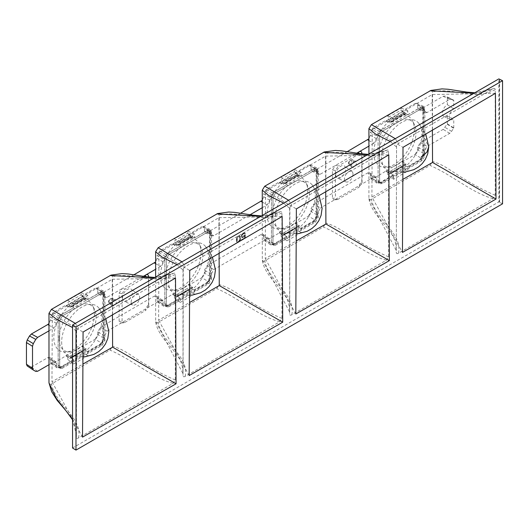 <?xml version="1.0" encoding="UTF-8"?>
<svg xmlns="http://www.w3.org/2000/svg" width="529" height="529" viewBox="0 0 529 529"><rect width="100%" height="100%" fill="white"/><g stroke="black" fill="none" stroke-linecap="round" stroke-linejoin="round"><path stroke-width="0.4" stroke-dasharray="2.65 1.98" d="M444.076 116.585A7.022 4.053 120 0 1 442.72 111.037A7.022 4.053 120 0 1 447.362 104.656L447.362 96.919L453.763 100.226L453.763 108.994A6.229 3.597 -60 0 0 449.637 114.661A6.229 3.597 -60 0 0 450.84 119.58L444.076 116.585A7.022 4.053 120 0 0 447.362 116.122L453.763 119.17A6.229 3.597 -60 0 1 450.84 119.58M424.43 108.174L417.698 105.059L416.819 103.281L415.034 103.519L421.772 106.633L423.55 106.395L424.43 108.174L424.43 111.004L425.309 112.783L427.095 112.545L449.696 99.492L451.581 99.307L446.926 97.171L447.362 96.919M453.763 100.226L445.041 96.08L443.157 96.265L420.363 109.43L418.578 109.668L417.698 107.89L424.43 111.004M417.698 105.059L417.698 107.89M368.918 140.516L373.778 143.326L376.443 138.71L376.443 135.88L379.108 131.265L373.044 127.767L385.958 120.308L385.958 121.002L402.119 111.672L402.119 110.978L415.034 103.519M373.044 127.767L370.379 132.376L376.443 135.88M376.443 138.71L370.379 135.212L370.379 132.376M370.379 135.212L368.918 138.823M347.302 151.605L313.717 170.999L311.931 171.244L311.052 169.465L317.79 172.573L318.67 174.352L320.448 174.114L313.717 170.999M311.052 166.628L310.173 164.85L308.394 165.094L315.125 168.209L316.911 167.964L317.79 169.743L311.052 166.628L311.052 169.465M262.272 207.705L267.138 204.895L269.797 200.286L269.797 197.449L272.461 192.84L266.398 189.336L279.312 181.883L279.312 182.571L308.394 165.094M266.398 189.336L263.733 193.951L269.797 197.449M269.797 200.286L263.733 196.781L263.733 193.951M263.733 196.781L262.272 200.392M240.662 213.18L207.07 232.568L205.292 232.813L204.412 231.034L211.144 234.149L212.023 235.927L213.809 235.683L250.131 214.714M204.412 228.197L203.533 226.425L201.747 226.663L208.479 229.778L210.264 229.533L211.144 231.312L204.412 228.197L204.412 231.034M155.625 263.654L160.492 266.464L163.15 261.855L163.15 259.018L165.815 254.409L159.751 250.911L172.666 243.452L172.666 244.147L201.747 226.663M159.751 250.911L157.087 255.52L163.15 259.018M163.15 261.855L157.087 258.35L157.087 255.52M157.087 258.35L155.625 261.967M134.016 274.749L100.424 294.144L98.645 294.382L97.766 292.603L104.497 295.718L105.377 297.496L107.162 297.258L100.424 294.144M97.766 289.773L96.886 287.994L95.101 288.232L101.839 291.347L103.618 291.109L104.497 292.887L97.766 289.773L97.766 292.603M48.979 330.843L53.846 328.04L56.51 323.424L56.51 320.594L59.169 315.978L53.105 312.48L66.026 305.021L66.026 305.716L82.187 296.385L82.187 295.691L95.101 288.232M53.105 312.48L50.447 317.089L56.51 320.594M56.51 323.424L50.447 319.926L50.447 317.089M50.447 319.926L48.979 323.536M27.23 365.969L29.498 367.285L31.383 367.1L47.782 357.63L49.759 357.505L50.447 359.165L56.51 363.443L55.823 361.776L53.846 361.902L48.979 364.712M50.447 362.001L51.128 363.668L53.105 363.535L59.169 367.814L57.192 367.939L56.51 366.273L50.447 362.001L50.447 359.165M104.497 335.736L97.766 331.848L100.424 327.233L107.162 331.121L104.497 335.736L104.497 338.567L101.839 343.182L95.101 339.294L82.187 346.746L82.187 346.059L53.105 363.535M95.101 339.294L97.766 334.678L104.497 338.567M97.766 331.848L97.766 334.678M100.424 327.233L154.428 296.061L156.405 295.929L157.087 297.596L163.15 301.874L162.469 300.207L160.492 300.333L154.428 296.061M157.087 300.432L157.774 302.092L159.751 301.966L165.815 306.245L163.838 306.37L163.15 304.704L157.087 300.432L157.087 297.596M269.797 243.135L263.733 238.857L264.421 240.523L266.398 240.397L272.461 244.669L270.478 244.801L269.116 238.639L267.138 238.764L213.809 269.552L211.144 274.167L211.144 276.998L208.479 281.607L201.747 277.718L188.833 285.177L188.833 284.483L159.751 301.966M201.747 277.718L204.412 273.109L211.144 276.998M211.144 274.167L204.412 270.279L204.412 273.109M204.412 270.279L207.07 265.664L261.075 234.486L263.052 234.36L263.733 236.027L269.797 240.298M263.733 238.857L263.733 236.027M314.629 221.591L275.622 244.114L274.101 244.451L272.997 242.599L272.997 197.37L275.622 192.821L314.629 170.305L316.785 170.338L317.255 171.819L317.255 217.049L314.629 221.591L313.532 220.957L315.125 220.038L308.394 216.149L295.473 223.608L295.473 222.914L279.312 232.244L279.312 232.939L266.398 240.397M308.394 216.149L311.052 211.54L317.79 215.429L315.125 220.038M311.052 208.704L313.717 204.095L320.448 207.983L317.79 212.592L311.052 208.704L311.052 211.54M313.717 204.095L367.715 172.917L369.698 172.791L370.379 174.458L376.443 178.729L375.762 177.063L373.778 177.195L367.715 172.917M370.379 177.288L371.06 178.954L373.044 178.822L379.108 183.1L377.124 183.226L376.443 181.566L370.379 177.288L370.379 174.458M424.43 151.023L417.698 147.135L420.363 142.526L443.157 129.36L447.362 123.859L453.763 127.939L451.581 131.371L449.696 133.361L427.095 146.414L424.43 151.023L424.43 153.853L421.772 158.469L415.034 154.58L402.119 162.039L402.119 161.345L373.044 178.822M415.034 154.58L417.698 149.972L424.43 153.853M417.698 147.135L417.698 149.972M447.362 123.859L447.362 116.122M351.646 165.65A3.392 1.957 -60 0 1 353.088 162.277A3.392 1.957 -60 0 1 355.68 161.292A3.392 1.957 -60 0 1 356.447 162.879A3.392 1.957 -60 0 1 354.926 166.337A3.392 1.957 -60 0 1 352.288 167.164A3.392 1.957 -60 0 1 351.646 165.65M111.698 304.182A3.392 1.957 -60 0 1 113.14 300.809A3.392 1.957 -60 0 1 115.732 299.824A3.392 1.957 -60 0 1 116.499 301.411A3.392 1.957 -60 0 1 114.978 304.869A3.392 1.957 -60 0 1 112.34 305.696A3.392 1.957 -60 0 1 111.698 304.182M122.463 297.966A7.022 4.053 -60 0 1 125.671 290.752A7.022 4.053 -60 0 1 131.146 289.158A7.022 4.053 -60 0 1 132.395 292.233A7.022 4.053 -60 0 1 129.466 299.149A7.022 4.053 -60 0 1 124.143 301.299A7.022 4.053 -60 0 1 122.463 297.966M94.407 314.166A28.711 16.578 -60 0 1 65.814 352.069A28.711 16.578 -60 0 1 53.806 337.608A28.711 16.578 -60 0 1 69.868 305.412A28.711 16.578 -60 0 1 92.635 305.617A28.711 16.578 -60 0 1 94.407 314.166M201.046 252.597A28.711 16.578 -60 0 1 172.461 290.5A28.711 16.578 -60 0 1 160.452 276.032A28.711 16.578 -60 0 1 176.507 243.836A28.711 16.578 -60 0 1 199.281 244.041A28.711 16.578 -60 0 1 201.046 252.597M307.693 191.022A28.711 16.578 -60 0 1 279.1 228.925A28.711 16.578 -60 0 1 267.092 214.463A28.711 16.578 -60 0 1 283.154 182.267A28.711 16.578 -60 0 1 305.927 182.472A28.711 16.578 -60 0 1 307.693 191.022M414.339 129.453A28.711 16.578 -60 0 1 385.747 167.356A28.711 16.578 -60 0 1 373.739 152.894A28.711 16.578 -60 0 1 389.8 120.698A28.711 16.578 -60 0 1 412.567 120.903A28.711 16.578 -60 0 1 414.339 129.453M335.75 174.828A7.022 4.053 -60 0 1 338.957 167.614A7.022 4.053 -60 0 1 344.439 166.013A7.022 4.053 -60 0 1 345.682 169.095A7.022 4.053 -60 0 1 342.759 176.005A7.022 4.053 -60 0 1 337.429 178.154A7.022 4.053 -60 0 1 335.75 174.828M352.982 174.114A6.031 3.485 120 0 0 351.911 171.469A6.031 3.485 120 0 0 347.203 172.844A6.031 3.485 120 0 0 344.452 179.04A6.031 3.485 120 0 0 345.893 181.897A6.031 3.485 120 0 0 350.469 180.052A6.031 3.485 120 0 0 352.982 174.114M361.79 181.341L362.048 182.71L358.953 187.273L358.695 185.904L361.79 181.341L361.783 152.815M332.443 169.968L335.386 170.444L338.474 165.881L335.531 165.405L332.443 169.968L332.443 198.282L333.944 199.817L338.474 199.096L358.953 187.273M338.474 199.096L336.887 199.638L335.386 198.104L332.443 198.282M335.386 170.444L335.386 198.104M358.88 153.483L358.953 154.058L338.474 165.881M358.953 154.058L359.892 153.635M361.71 153.879L362.048 155.05L361.79 153.026M362.048 182.71L362.048 155.05M320.448 174.114L356.771 153.145M373.778 177.195L320.448 207.983M376.443 181.566L376.443 178.729M373.778 143.326L368.918 146.13M382.269 131.252L421.276 108.736L423.431 108.762L423.901 110.25L423.901 155.473L421.276 160.023L382.269 182.545L380.748 182.875L379.643 181.024L379.643 135.801L382.269 131.252L380.701 130.346L379.108 131.265M421.772 106.633L380.701 130.346L378.076 134.895L378.076 180.66L379.181 182.518L380.701 182.181L382.269 182.545M379.108 183.1L421.772 158.469M402.119 110.978L405.981 113.127L390.098 122.298L385.958 120.308M385.958 121.002L390.098 123.072L390.098 122.298M402.119 111.672L405.981 113.9L390.098 123.072M405.981 113.127L405.981 113.9M453.763 127.939L453.763 119.17M421.276 160.023L420.178 159.388L422.803 154.838L422.803 109.073L422.334 107.585L420.178 107.559L421.276 108.736M447.362 104.656L453.763 108.994M453.459 100.398L446.926 97.171M453.459 128.111L446.926 124.11M402.119 161.345L405.981 163.897L405.981 164.671L402.119 162.039M405.981 164.671L390.098 173.836L390.098 173.069L405.981 163.897M385.958 171.37L390.098 173.836M381.594 157.285A28.533 16.472 120 0 0 390.924 171.541A28.533 16.472 120 0 0 411.469 160.459A28.533 16.472 120 0 0 421.944 133.989A28.533 16.472 120 0 0 418.783 123.297A28.533 16.472 120 0 0 396.122 126.537A28.533 16.472 120 0 0 381.594 157.285M421.944 133.989L428.761 146.698M385.958 170.675L390.098 173.069M272.461 244.669L313.532 220.957L316.157 216.414L316.157 170.642L315.687 169.161L313.532 169.128L314.629 170.305M315.125 168.209L272.461 192.84M317.79 169.743L317.79 172.573M317.79 212.592L317.79 215.429M295.473 222.914L299.335 225.466L299.335 226.24L295.473 223.608M299.335 226.24L283.451 235.412L283.451 234.638L299.335 225.466M279.312 232.939L283.451 235.412M207.983 283.167L168.976 305.683L167.462 306.02L166.351 304.168L166.351 258.939L168.976 254.396L207.983 231.874L210.139 231.907L210.608 233.388L210.608 278.618L207.983 283.167L206.885 282.532L208.479 281.607M165.815 306.245L206.885 282.532L209.51 277.983L209.51 232.211L209.041 230.73L206.885 230.697L207.983 231.874M208.479 229.778L165.815 254.409M211.144 231.312L211.144 234.149M275.622 192.821L274.055 191.915L271.43 196.464L271.43 242.236L272.534 244.087L274.055 243.75L275.622 244.114M244.458 235.207L242.454 236.754L241.786 235.828L242.897 234.01L245.231 233.58L244.676 232.853L242.897 233.355L241.786 234.519L241.231 236.02L241.455 237.071L242.897 237.283L244.676 235.736L244.676 237.832L241.455 239.69L241.455 240.345L245.231 238.162L245.231 234.757L243.829 236.397L242.454 236.754M240.345 238.5L239.901 236L238.348 235.98L236.787 237.799L236.344 240.807L237.124 242.322L239.009 241.627L240.609 238.652L240.12 236.397M188.833 284.483L192.688 287.035L192.688 287.809L188.833 285.177M192.688 287.809L176.805 296.981L176.805 296.207L192.688 287.035M172.666 294.508L176.805 296.981M172.666 293.82L176.805 296.207M163.15 304.704L163.15 301.874M107.162 331.121L145.409 309.042L148.497 304.479L148.755 305.855L145.667 310.417L145.409 309.042L160.492 300.333M148.497 304.479L148.49 275.959M160.492 266.464L155.625 269.274M168.976 254.396L167.409 253.49L164.784 258.033L164.784 303.805L165.894 305.656L167.409 305.319L168.976 305.683M101.337 344.736L62.336 367.252L60.815 367.589L59.711 365.737L59.711 320.514L62.336 315.965L101.337 293.443L103.499 293.476L103.962 294.964L103.962 340.187L101.337 344.736L100.239 344.101L101.839 343.182M59.169 367.814L100.239 344.101L102.864 339.552L102.864 293.787L102.401 292.299L100.239 292.266L101.337 293.443M101.839 291.347L59.169 315.978M104.497 292.887L104.497 295.718M145.594 276.621L145.667 277.196L125.188 289.019L122.245 288.55L107.162 297.258M143.485 276.283L122.245 288.55L119.151 293.106L119.151 321.42L120.652 322.961L125.188 322.24L145.667 310.417M82.187 346.059L86.048 348.604L86.048 349.378L82.187 346.746M86.048 349.378L70.159 358.55L70.159 357.776L86.048 348.604M66.026 356.083L70.159 358.55M66.026 355.389L70.159 357.776M56.51 366.273L56.51 363.443M62.336 315.965L60.769 315.059L58.144 319.609L58.144 365.374L59.248 367.225L60.769 366.895L62.336 367.252M82.187 295.691L86.048 297.84L70.159 307.012L66.026 305.021M66.026 305.716L70.159 307.779L70.159 307.012M82.187 296.385L86.048 298.614L70.159 307.779M86.048 297.84L86.048 298.614M188.833 234.122L192.688 236.265L176.805 245.436L172.666 243.452M172.666 244.147L176.805 246.21L176.805 245.436M188.833 234.81L192.688 237.038L176.805 246.21M192.688 236.265L192.688 237.038M295.473 172.547L299.335 174.696L283.451 183.867L279.312 181.883M279.312 182.571L283.451 184.641L283.451 183.867M295.473 173.241L299.335 175.469L283.451 184.641M299.335 174.696L299.335 175.469M274.954 218.854A28.533 16.472 120 0 0 284.285 233.11A28.533 16.472 120 0 0 304.83 222.035A28.533 16.472 120 0 0 315.297 195.558A28.533 16.472 120 0 0 312.136 184.866A28.533 16.472 120 0 0 289.475 188.106A28.533 16.472 120 0 0 274.954 218.854M168.308 280.423A28.533 16.472 120 0 0 177.638 294.686A28.533 16.472 120 0 0 198.183 283.604A28.533 16.472 120 0 0 208.657 257.134A28.533 16.472 120 0 0 205.49 246.435A28.533 16.472 120 0 0 182.836 249.675A28.533 16.472 120 0 0 168.308 280.423M145.667 277.196L146.606 276.773M148.418 277.024L148.755 278.188L148.497 276.164M148.755 305.855L148.755 278.188M125.188 322.24L123.594 322.783L122.093 321.248L119.151 321.42M119.151 293.106L122.093 293.582L122.093 321.248M122.093 293.582L125.188 289.019M131.159 302.178A6.031 3.485 120 0 0 132.6 305.041A6.031 3.485 120 0 0 137.176 303.196A6.031 3.485 120 0 0 139.689 297.258A6.031 3.485 120 0 0 138.624 294.613A6.031 3.485 120 0 0 133.916 295.982A6.031 3.485 120 0 0 131.159 302.178M61.662 341.999A28.533 16.472 120 0 0 70.992 356.255A28.533 16.472 120 0 0 91.537 345.173A28.533 16.472 120 0 0 102.011 318.703A28.533 16.472 120 0 0 98.85 308.004A28.533 16.472 120 0 0 76.189 311.244A28.533 16.472 120 0 0 61.662 341.999M245.231 234.757L244.722 235.359M245.231 238.162L245.496 234.909M241.455 240.345L245.496 238.314M241.455 239.69L241.72 240.497M244.676 237.832L241.72 239.842M244.676 235.736L244.94 237.984M244.12 236.45L244.94 235.888M243.565 236.899L244.385 236.602M242.897 237.283L243.829 237.052M242.342 237.475L243.168 237.435M241.786 237.402L241.231 236.542M242.613 237.627L242.057 237.554M241.231 236.02L241.502 236.694M241.455 235.233L242.342 233.805M241.502 236.172L241.72 235.392M242.897 233.355L242.613 233.957M243.565 232.972L243.168 233.507M244.12 232.78L243.829 233.124M244.676 232.853L245.231 233.58M244.385 232.932L244.94 233.005M244.563 233.963L245.496 233.732M244.345 233.567L244.008 233.501M244.834 234.116L244.61 233.719M243.565 233.626L244.279 233.653M242.897 234.01L243.829 233.778M242.454 234.393L243.168 234.162M242.123 234.85L241.898 235.372M242.718 234.552L242.388 235.002M241.786 235.828L242.163 235.524M242.123 236.681L242.718 236.906M240.232 239.214L240.609 238.652M240.12 239.67L240.497 239.373M239.901 240.325L239.835 241.065L239.009 241.627M240.391 239.829L240.166 240.477M238.348 242.143L239.28 241.779M237.68 242.394L238.612 242.295M237.124 242.322L236.569 241.727M237.944 242.547L237.389 242.474M236.456 241.396L236.833 241.879M236.344 240.807L236.721 241.548M236.344 239.624L236.615 240.959M236.456 238.91L236.615 239.782M236.569 238.447L236.721 239.062M236.787 237.799L237.68 236.496M236.833 238.605L237.058 237.951M238.348 235.98L237.944 236.655M239.009 235.729L238.612 236.139M239.564 235.802L240.391 236.549M239.28 235.881L239.835 235.954M240.054 238.837L239.498 240.735L238.057 241.826L237.276 241.231L237.276 238.738L238.057 237.243L239.498 236.675L240.054 237.924L239.941 239.69M239.677 239.538L238.903 241.032L237.455 241.608L236.899 240.351L237.012 238.586L237.792 237.091L238.903 236.45L239.677 237.045L239.789 238.685M279.312 232.244L283.451 234.638M58.977 338.586A26.258 15.162 120 0 0 69.96 351.818A26.258 15.162 120 0 0 96.106 317.149A26.258 15.162 120 0 0 94.493 309.333A26.258 15.162 120 0 0 73.663 309.141A26.258 15.162 120 0 0 58.977 338.586M165.623 277.017A26.258 15.162 120 0 0 176.607 290.249A26.258 15.162 120 0 0 202.752 255.58A26.258 15.162 120 0 0 201.132 247.757A26.258 15.162 120 0 0 180.31 247.572A26.258 15.162 120 0 0 165.623 277.017M272.263 215.448A26.258 15.162 120 0 0 283.246 228.673A26.258 15.162 120 0 0 309.399 194.011A26.258 15.162 120 0 0 307.779 186.188A26.258 15.162 120 0 0 286.956 186.003A26.258 15.162 120 0 0 272.263 215.448M378.909 153.879A26.258 15.162 120 0 0 389.893 167.104A26.258 15.162 120 0 0 416.045 132.442A26.258 15.162 120 0 0 414.425 124.619A26.258 15.162 120 0 0 393.602 124.427A26.258 15.162 120 0 0 378.909 153.879M495.442 93.322L432.193 94.552L372.251 129.579L403.012 147.333M372.251 129.579L371.9 197.033L402.457 252.419M432.193 94.552L432.385 130.174M402.84 179.384L371.9 197.033M393.602 179.238L393.602 175.225L380.761 182.637L378.843 182.809L380.338 183.728L379.591 182.022L379.591 135.907L382.255 131.291L422.195 108.233L420.648 107.407L422.499 107.202L423.312 108.941L423.312 154.997L420.648 159.613L407.806 167.025L407.806 171.032L401.101 167.164L387.777 174.861L393.602 179.238L407.806 171.032M380.338 183.728L382.255 183.563L380.761 182.637M422.499 107.202L424.046 108.028L424.86 109.774L424.86 155.89L422.195 160.505L382.255 183.563M424.046 108.028L422.195 108.233M403.098 113.246L404.811 114.138L390.997 122.113L389.509 121.095L403.098 113.246L401.101 110.052L387.777 117.749L387.777 115.646L393.602 119.005L407.806 110.806L407.806 114.813L404.811 113.371L390.997 121.346L393.602 123.019L380.761 130.432L378.096 135.047L378.096 181.103L378.843 182.809M407.806 114.813L420.648 107.407M390.997 122.113L390.997 121.346M404.811 114.138L404.811 113.371M389.509 121.095L387.777 117.749M387.777 115.646L401.101 107.949L401.101 110.052M407.806 110.806L401.101 107.949M430.937 90.406L432.51 91.874L432.51 161.444L430.017 165.412L371.398 199.254C369.771 200.028 368.944 199.658 368.918 198.13L368.918 153.899M368.958 198.613L396.32 250.594C396.274 245.377 395.209 240.609 393.126 236.298L386.137 226.333L382.976 222.709C377.382 216.698 369.804 206.832 368.958 198.613M393.602 119.005L393.602 123.019M495.23 89.705C495.144 88.369 494.41 88.085 493.028 88.859L398.482 143.445L396.565 145.528L396.287 252.359C396.3 253.689 397.034 253.973 398.482 253.219L493.028 198.633L495.23 195.247L495.23 89.705M474.817 92.754L483.923 91.795L493.425 88.654L474.176 93.13M495.223 89.699C472.576 101.522 456.838 86.994 432.51 91.874M395.269 138.684L398.482 143.445M72.552 448.003L498.821 201.906L498.821 78.9M76.355 331.551L76.355 437.066C76.368 438.396 77.102 438.686 78.543 437.933L173.095 383.346L175.291 379.961L175.291 274.419C175.211 273.076 174.477 272.799 173.095 273.572L78.543 328.159L76.626 330.241L76.355 331.551L72.552 327.544M154.885 277.467L163.99 276.502L173.492 273.367L154.243 277.837M289.647 208.413L289.647 313.928C289.661 315.258 290.388 315.542 291.836 314.788L386.382 260.202L388.584 256.816L388.584 151.274C388.498 149.938 387.77 149.654 386.382 150.428L291.836 205.021L289.918 207.103L289.647 208.413L283.696 203.103M368.177 154.329L377.276 153.364L386.778 150.229L367.529 154.699M183.001 269.982L183.001 375.497C183.014 376.827 183.742 377.117 185.19 376.357L279.742 321.771L281.937 318.392L281.937 212.85C281.858 211.507 281.124 211.23 279.742 212.003L185.19 266.59L183.272 268.672L183.001 269.982L177.05 264.672M261.531 215.898L270.63 214.933L280.132 211.798L260.883 216.268M498.821 201.906L499.35 202.223L499.35 79.198M502.55 203.824L499.35 202.223M499.614 79.046L499.614 202.071M72.552 419.213L76.388 435.301M76.388 435.321L76.355 437.066M75.33 323.398L78.543 328.159M110.997 275.12L112.578 276.588L112.578 346.151L110.078 350.125L51.465 383.968C49.838 384.742 49.012 384.365 48.979 382.844M104.107 292.742L104.921 294.488L104.921 340.603L102.256 345.219L62.323 368.277L60.828 367.351L73.67 359.938L73.67 363.952L87.874 355.746L87.874 351.739L100.708 344.326L103.38 339.711L103.38 293.655L102.566 291.909L104.107 292.742L102.256 292.947L100.708 292.114L102.566 291.909M60.828 367.351L58.911 367.516L58.164 365.81L58.164 319.761L60.828 315.145L73.67 307.733L73.67 303.719L67.838 300.353L81.168 292.663L81.168 294.765L67.838 302.462L67.838 300.353M100.708 292.114L87.874 299.526L87.874 295.519L73.67 303.719M175.291 274.412C152.643 286.229 136.905 271.708 112.571 276.581M175.291 379.961C165.478 375.868 154.792 370.24 143.233 363.079C129.651 354.893 125.023 350.026 112.578 346.151M173.095 383.346C151.459 377.455 134.029 360.659 110.078 350.125M78.543 437.933C82.623 417.077 56.107 405.968 51.465 383.968M87.874 355.746L81.168 351.878L67.838 359.575L73.67 363.952M67.838 359.575L67.838 357.465L81.168 349.775L81.168 351.878M81.168 349.775L69.577 356.427L71.065 357.386L71.065 358.153L84.878 350.178L87.874 351.739M67.838 357.465L69.577 356.427M83.165 348.578L84.878 349.411L71.065 357.386M84.878 349.411L84.878 350.178M73.67 359.938L71.065 358.153M112.446 314.887L112.26 279.266L52.318 314.292L51.961 381.74L82.908 364.091M58.911 367.516L60.405 368.442L59.658 366.736L59.658 320.62L62.323 316.005L102.256 292.947M60.405 368.442L62.323 368.277M87.874 299.526L84.878 298.085L71.065 306.06L73.67 307.733M81.168 294.765L83.165 297.959L69.577 305.808L71.065 306.827L84.878 298.852L84.878 298.085M71.065 306.827L71.065 306.06M83.165 297.959L84.878 298.852M69.577 305.808L67.838 302.462M87.874 295.519L81.168 292.663M52.318 314.292L83.073 332.047M112.26 279.266L175.509 278.036M82.524 437.133L51.961 381.74M396.287 146.837L390.336 141.527M396.565 145.528L396.287 252.359M398.482 253.219C402.562 232.363 376.04 221.254 371.398 199.254M493.028 198.633C471.392 192.741 453.961 175.945 430.017 165.412M495.23 195.247C485.41 191.161 474.725 185.534 463.166 178.366C449.59 170.179 444.955 165.312 432.51 161.444M324.29 151.975L325.864 153.45L325.864 223.013L323.371 226.987L264.751 260.83C263.125 261.604 262.298 261.227 262.272 259.706L289.674 312.163L289.647 313.928M289.918 207.103L289.687 312.183C289.634 306.946 288.563 302.178 286.48 297.867L279.491 287.902L276.336 284.278C270.736 278.274 263.164 268.408 262.311 260.182L262.272 215.468M288.622 200.26L291.836 205.021M317.4 169.604L318.213 171.343L318.213 217.459L315.548 222.074L275.609 245.132L274.121 244.213L286.956 236.8L286.956 240.807L301.16 232.608L301.16 228.594L314.001 221.182L316.666 216.566L316.666 170.517L315.853 168.771L317.4 169.604L315.548 169.809L314.001 168.976L315.853 168.771M274.121 244.213L272.204 244.378L271.45 242.672L271.45 196.616L274.121 192.001L286.956 184.588L286.956 180.581L281.13 177.215L294.461 169.518L294.461 171.621L281.13 179.318L281.13 177.215M314.001 168.976L301.16 176.388L301.16 172.375L286.956 180.581M388.577 151.274C365.929 163.091 350.191 148.563 325.864 153.443M388.584 256.816C378.764 252.73 368.078 247.103 356.526 239.941C342.944 231.755 338.309 226.881 325.864 223.013M386.382 260.202C364.745 254.31 347.322 237.514 323.371 226.987M291.836 314.788C295.916 293.932 269.393 282.823 264.751 260.83M301.16 232.608L294.461 228.733L281.13 236.43L286.956 240.807M281.13 236.43L281.13 234.327L294.461 226.63L294.461 228.733M294.461 226.63L282.863 233.289L284.351 234.241L284.351 235.015L298.171 227.034L301.16 228.594M281.13 234.327L282.863 233.289M296.458 225.44L298.171 226.267L284.351 234.241M298.171 226.267L298.171 227.034M286.956 236.8L284.351 235.015M325.738 191.743L325.547 156.121L265.604 191.148L265.254 258.602L296.2 240.953M272.204 244.378L273.691 245.297L272.944 243.591L272.944 197.482L275.609 192.86L315.548 169.809M273.691 245.297L275.609 245.132M301.16 176.388L298.171 174.94L284.351 182.915L286.956 184.588M294.461 171.621L296.458 174.821L282.863 182.664L284.351 183.689L298.171 175.707L298.171 174.94M284.351 183.689L284.351 182.915M296.458 174.821L298.171 175.707M282.863 182.664L281.13 179.318M301.16 172.375L294.461 169.518M265.604 191.148L296.366 208.909M325.547 156.121L388.795 154.891M295.817 313.988L265.254 258.602M217.644 213.551L219.218 215.019L219.218 284.582L216.725 288.556L158.111 322.399C156.485 323.173 155.652 322.796 155.625 321.275L183.034 373.732L183.001 375.497M183.272 268.672L183.041 373.752C182.988 368.515 181.916 363.754 179.84 359.436L172.844 349.471L169.69 345.847C164.089 339.843 156.518 329.977 155.665 321.758L155.625 277.044M181.976 261.829L185.19 266.59M210.754 231.173L211.567 232.919L211.567 279.028L208.902 283.65L168.969 306.701L167.475 305.782L180.31 298.369L180.31 302.376L194.52 294.177L194.52 290.163L207.355 282.757L210.02 278.135L210.02 232.086L209.206 230.34L210.754 231.173L208.902 231.378L207.355 230.545L209.206 230.34M167.475 305.782L165.557 305.947L164.81 304.241L164.81 258.192L167.475 253.57L180.31 246.157L180.31 242.15L174.484 238.784L187.815 231.087L187.815 233.196L174.484 240.893L174.484 238.784M207.355 230.545L194.52 237.957L194.52 233.95L180.31 242.15M281.937 212.843C259.283 224.66 243.552 210.132 219.218 215.012M281.937 318.392C272.118 314.299 261.432 308.672 249.88 301.51C236.298 293.324 231.669 288.45 219.218 284.582M279.742 321.771C258.099 315.879 240.675 299.083 216.725 288.556M185.19 376.357C189.27 355.508 162.747 344.392 158.111 322.399M194.52 294.177L187.815 290.309L174.484 298.006L180.31 302.376M174.484 298.006L174.484 295.896L187.815 288.199L187.815 290.309M187.815 288.199L176.217 294.858L177.711 295.81L177.711 296.584L191.524 288.609L194.52 290.163M174.484 295.896L176.217 294.858M189.812 287.009L191.524 287.836L177.711 295.81M191.524 287.836L191.524 288.609M180.31 298.369L177.711 296.584M219.092 253.312L218.907 217.69L158.965 252.717L158.607 320.171L189.554 302.522M165.557 305.947L167.052 306.873L166.298 305.167L166.298 259.051L168.969 254.436L208.902 231.378M167.052 306.873L168.969 306.701M194.52 237.957L191.524 236.509L177.711 244.484L180.31 246.157M187.815 233.196L189.812 236.39L176.217 244.239L177.711 245.258L191.524 237.283L191.524 236.509M177.711 245.258L177.711 244.484M189.812 236.39L191.524 237.283M176.217 244.239L174.484 240.893M194.52 233.95L187.815 231.087M158.965 252.717L189.719 270.478M218.907 217.69L282.155 216.467M189.17 375.557L158.607 320.171M387.777 174.861L387.777 172.758L401.101 165.061L401.101 167.164M401.101 165.061L389.509 171.713L390.997 172.672L390.997 173.439L404.811 165.465L407.806 167.025M387.777 172.758L389.509 171.713M403.098 163.871L404.811 164.698L390.997 172.672M404.811 164.698L404.811 165.465M393.602 175.225L390.997 173.439M443.157 96.265L449.696 99.492M427.095 112.545L420.363 109.43M451.581 131.371L445.041 127.37M449.696 133.361L443.157 129.36M420.363 142.526L427.095 146.414M422.803 154.838L423.901 155.473M379.643 181.024L378.076 180.66M378.076 134.895L379.643 135.801M423.901 110.25L422.803 109.073M207.07 265.664L213.809 269.552M267.138 238.764L261.075 234.486M53.846 361.902L47.782 357.63M37.645 371.259L31.383 367.1M35.76 371.444L29.498 367.285M48.979 325.229L53.846 328.04M213.809 235.683L207.07 232.568M262.272 202.085L267.138 204.895M271.43 196.464L272.997 197.37M316.157 216.414L317.255 217.049M317.255 171.819L316.157 170.642M272.997 242.599L271.43 242.236M164.784 258.033L166.351 258.939M210.608 233.388L209.51 232.211M209.51 277.983L210.608 278.618M166.351 304.168L164.784 303.805M103.962 294.964L102.864 293.787M59.711 365.737L58.144 365.374M102.864 339.552L103.962 340.187M58.144 319.609L59.711 320.514M353.319 161.252A3.174 1.832 120 0 0 352.598 159.765A3.174 1.832 120 0 0 350.178 160.69A3.174 1.832 120 0 0 348.829 163.838A3.174 1.832 120 0 0 349.431 165.26A3.174 1.832 120 0 0 351.891 164.486A3.174 1.832 120 0 0 353.319 161.252M351.759 161.272A2.043 1.177 120 0 0 351.587 160.585A2.043 1.177 120 0 0 349.96 160.69A2.043 1.177 120 0 0 348.869 162.939A2.043 1.177 120 0 0 349.041 163.633A2.043 1.177 120 0 0 350.667 163.521A2.043 1.177 120 0 0 351.759 161.272M113.365 299.784A3.174 1.832 120 0 0 112.651 298.296A3.174 1.832 120 0 0 110.224 299.222A3.174 1.832 120 0 0 108.881 302.376A3.174 1.832 120 0 0 109.477 303.791A3.174 1.832 120 0 0 111.943 303.018A3.174 1.832 120 0 0 113.365 299.784M111.811 299.804A2.043 1.177 120 0 0 111.639 299.116A2.043 1.177 120 0 0 110.012 299.229A2.043 1.177 120 0 0 108.921 301.477A2.043 1.177 120 0 0 109.093 302.165A2.043 1.177 120 0 0 110.72 302.052A2.043 1.177 120 0 0 111.811 299.804M382.255 131.291L380.761 130.432M102.256 345.219L100.708 344.326M62.323 316.005L60.828 315.145M59.658 320.62L58.164 319.761M59.658 366.736L58.164 365.81M104.921 294.488L103.38 293.655M104.921 340.603L103.38 339.711M315.548 222.074L314.001 221.182M275.609 192.86L274.121 192.001M272.944 197.482L271.45 196.616M272.944 243.591L271.45 242.672M318.213 171.343L316.666 170.517M318.213 217.459L316.666 216.566M208.902 283.65L207.355 282.757M168.969 254.436L167.475 253.57M166.298 259.051L164.81 258.192M166.298 305.167L164.81 304.241M211.567 232.919L210.02 232.086M211.567 279.028L210.02 278.135M422.195 160.505L420.648 159.613M379.591 182.022L378.096 181.103M379.591 135.907L378.096 135.047M424.86 155.89L423.312 154.997M424.86 109.774L423.312 108.941M351.911 171.469L344.439 166.013M345.893 181.897L337.429 178.154M362.028 154.732L361.922 153.906M336.887 199.645L333.944 199.817M369.698 172.791L375.762 177.07M371.06 178.954L377.124 183.226M416.819 103.281L423.55 106.395M418.578 109.668L425.316 112.783M379.181 182.505L380.748 182.869M422.327 107.592L423.425 108.769M390.924 171.541L402.88 172.229M418.783 123.297L425.719 134.068M264.421 240.523L270.484 244.795M263.052 234.36L269.116 238.639M157.774 302.092L163.838 306.37M156.405 295.936L162.469 300.207M51.128 363.661L57.192 367.939M49.759 357.505L55.823 361.776M96.886 287.994L103.618 291.109M98.645 294.382L105.377 297.496M203.526 226.425L210.264 229.54M205.292 232.813L212.023 235.921M310.173 164.85L316.911 167.964M311.931 171.237L318.67 174.352M315.681 169.168L316.778 170.345M272.541 244.074L274.108 244.438M284.285 233.11L296.233 233.798M312.136 184.866L319.073 195.637M209.034 230.737L210.132 231.914M165.894 305.65L167.462 306.013M177.638 294.686L189.587 295.367M205.49 246.435L212.427 257.206M148.735 277.877L148.629 277.051M123.594 322.783L120.652 322.961M132.6 305.041L124.143 301.299M138.624 294.613L131.146 289.158M102.388 292.306L103.486 293.483M59.248 367.219L60.815 367.582M70.992 356.255L82.947 356.936M98.85 308.004L105.787 318.775M352.288 167.164L349.431 165.26L348.538 163.401C348.439 161.239 349.795 160.023 352.598 159.765L355.68 161.292M112.34 305.696L109.477 303.791L108.59 301.94C108.491 299.771 109.847 298.561 112.651 298.296L115.732 299.824M69.96 351.818L65.814 352.069M94.493 309.333L92.635 305.617M176.607 290.249L172.461 290.5M201.132 247.757L199.281 244.041M283.246 228.673L279.1 228.925M307.779 186.188L305.927 182.472M389.893 167.104L385.747 167.356M414.425 124.619L412.567 120.903M76.626 330.241L76.394 435.321M76.394 435.301L75.554 427.816L72.552 419.761"/><path stroke-width="0.79" d="M368.918 138.823L347.302 151.605M262.272 200.392L240.662 213.18M155.625 261.967L134.016 274.749M48.979 323.536L47.782 324.535L48.979 325.229M48.979 364.712L37.645 371.259L35.76 371.444L33.294 370.016L32.514 368.29L32.514 346.283L33.294 343.658L35.76 339.38L37.645 337.39L31.383 334.004L47.782 324.535M31.383 334.004L29.498 335.994L27.23 339.929L26.45 342.554L32.514 346.283M32.514 368.29L26.45 364.243L26.45 342.554M26.45 364.243L27.158 365.923L33.188 369.95M359.892 153.635L361.71 153.879M361.783 152.815L361.922 153.906M361.79 153.026C361.552 151.314 360.52 150.983 358.695 152.035L358.88 153.483M356.771 153.145L368.918 146.13M402.88 172.229L405.386 171.985L413.857 169.67L418.644 166.86L422.248 163.587L425.415 159.229L427.73 153.827L428.761 146.698L426.85 152.259L421.263 156.888M250.131 214.714L262.272 207.705M148.49 275.959L148.629 277.051M148.497 276.164C148.265 274.458 147.234 274.128 145.409 275.173L145.594 276.621M155.625 269.274L143.485 276.283M37.645 337.39L48.979 330.843M146.606 276.773L148.418 277.024M502.55 203.824L502.55 80.679L75.984 326.955L75.984 450.1L502.55 203.824M389.357 260.638L388.795 154.891L296.366 208.909L295.817 313.988L389.357 260.638L325.91 224.005L296.2 240.953M282.711 322.207L282.155 216.467L189.719 270.478L189.17 375.557L282.711 322.207L219.264 285.581L189.554 302.522M176.064 383.783L175.509 278.036L83.073 332.047L82.524 437.133L176.064 383.783L112.617 347.15L82.908 364.091M495.997 199.069L495.442 93.322L403.012 147.333L402.457 252.419L495.997 199.069L432.55 162.436L402.84 179.384M432.385 130.174L432.55 162.436M368.918 153.899L368.918 128.62L371.398 124.626L430.937 90.406L441.953 88.892L448.056 89.249L466.664 92.079L474.817 92.754M430.017 90.783L474.176 93.13M371.398 124.626L395.269 138.684M502.55 80.679L498.821 78.9L72.552 325.004L72.552 448.003L75.984 450.1M72.552 325.004L75.984 326.955M72.552 327.544L56.504 319.218L48.979 313.327L51.465 309.339L75.33 323.398M72.552 419.761L66.198 411.046L57.231 400.473L51.67 391.718L48.979 382.844L56.372 398.489L72.552 419.213M48.979 382.844L48.979 313.327M51.465 309.339L110.997 275.12L122.02 273.605L128.124 273.962L146.731 276.793L154.885 277.467M110.078 275.497L154.243 277.837M112.446 314.887L112.617 347.15M390.336 141.527L375.332 133.943L368.918 128.62M283.696 203.103L268.686 195.512L262.272 190.189L264.751 186.195L288.622 200.26M262.272 215.468L262.272 190.189M264.751 186.195L324.29 151.975L335.313 150.461L341.417 150.825L360.018 153.648L368.177 154.329M323.371 152.352L367.529 154.699M325.738 191.743L325.91 224.005M177.05 264.672L162.039 257.087L155.625 251.758L158.111 247.77L181.976 261.829M155.625 277.044L155.625 251.758M158.111 247.77L217.644 213.551L228.667 212.036L234.77 212.393L253.378 215.224L261.531 215.898M216.725 213.928L260.883 216.268M219.092 253.312L219.264 285.581M367.715 139.821L368.918 140.516M33.142 369.916L27.23 365.969M27.23 339.929L33.294 343.658M35.76 339.38L29.498 335.994M154.428 262.966L155.625 263.654M261.075 201.397L262.272 202.085M425.719 134.068L428.761 146.692M296.233 233.798L298.74 233.553L307.21 231.239L311.998 228.435L315.601 225.156L318.775 220.798L321.083 215.396L322.115 208.274L319.073 195.637M189.587 295.367L192.093 295.122L200.564 292.808L205.358 290.004L208.962 286.725L212.129 282.367L214.437 276.971L215.475 269.843L212.427 257.206M82.947 356.936L85.453 356.698L93.924 354.384L98.711 351.573L102.315 348.3L105.483 343.936L107.797 338.54L108.829 331.412L105.787 318.775"/></g></svg>
